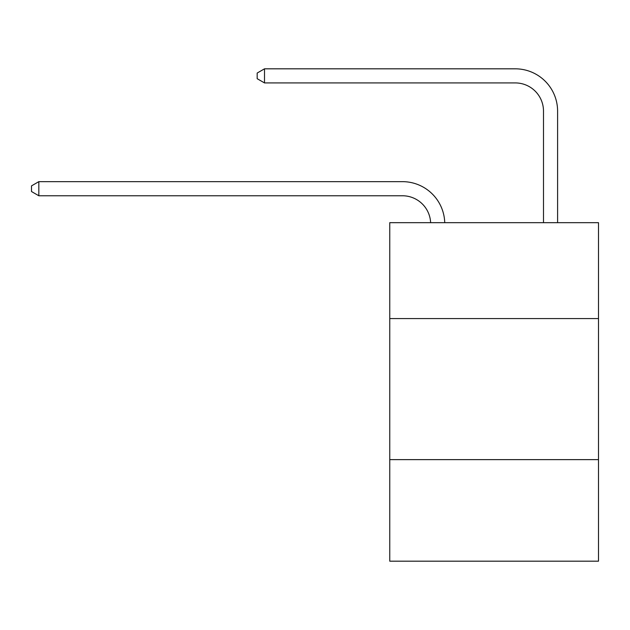 <?xml version="1.0" encoding="UTF-8"?>
<svg xmlns="http://www.w3.org/2000/svg" width="630" height="630" viewBox="0 0 630 630"><rect width="100%" height="100%" fill="white"/><g stroke="black" fill="none" stroke-linecap="round" stroke-linejoin="round"><path stroke-width="0.94" d="M598.5 318.583L598.5 222.673L389.757 222.673L389.757 318.583L598.5 318.583L598.5 561.18L389.757 561.18L389.757 318.583M598.5 459.624L389.757 459.624M430.629 222.673A28.208 28.208 0 0 0 402.444 195.765A28.208 28.208 0 0 1 430.629 222.673A28.208 28.208 0 0 0 402.444 195.765A28.208 28.208 0 0 1 430.629 222.673A28.208 28.208 0 0 0 402.444 195.765A28.208 28.208 0 0 1 430.629 222.673A28.208 28.208 0 0 0 402.444 195.765A28.208 28.208 0 0 1 430.629 222.673A28.208 28.208 0 0 0 402.444 195.765A28.208 28.208 0 0 1 430.629 222.673A28.208 28.208 0 0 0 402.444 195.765A28.208 28.208 0 0 1 430.629 222.673A28.208 28.208 0 0 0 402.444 195.765A28.208 28.208 0 0 1 430.629 222.673A28.208 28.208 0 0 0 402.444 195.765A28.208 28.208 0 0 1 430.629 222.673A28.208 28.208 0 0 0 402.444 195.765A28.208 28.208 0 0 1 430.629 222.673A28.208 28.208 0 0 0 402.444 195.765A28.208 28.208 0 0 1 430.629 222.673A28.208 28.208 0 0 0 402.444 195.765A28.208 28.208 0 0 1 430.629 222.673A28.208 28.208 0 0 0 402.444 195.765A28.208 28.208 0 0 1 430.629 222.673A28.208 28.208 0 0 0 402.444 195.765A28.208 28.208 0 0 1 430.629 222.673A28.208 28.208 0 0 0 402.444 195.765A28.208 28.208 0 0 1 430.629 222.673A28.208 28.208 0 0 0 402.444 195.765L38.832 195.765L31.5 191.528L31.5 185.889L38.832 181.653L402.444 181.653A42.312 42.312 0 0 1 444.741 222.673M543.493 222.673L543.493 111.132A28.208 28.208 0 0 0 515.285 82.924L264.505 82.924L257.174 78.695L257.174 73.049L264.505 68.82L515.285 68.82A42.312 42.312 0 0 1 557.597 111.132L557.597 222.673M38.832 181.653L402.444 181.653L38.832 181.653L402.444 181.653L38.832 181.653L402.444 181.653L38.832 181.653L402.444 181.653L38.832 181.653L402.444 181.653L38.832 181.653L402.444 181.653L38.832 181.653L402.444 181.653L38.832 181.653L402.444 181.653L38.832 181.653L402.444 181.653L38.832 181.653L402.444 181.653L38.832 181.653L402.444 181.653L38.832 181.653L402.444 181.653L38.832 181.653L402.444 181.653L38.832 181.653L402.444 181.653L38.832 181.653L38.832 195.765M543.493 111.132A28.208 28.208 0 0 0 515.285 82.924A28.208 28.208 0 0 1 543.493 111.132A28.208 28.208 0 0 0 515.285 82.924A28.208 28.208 0 0 1 543.493 111.132A28.208 28.208 0 0 0 515.285 82.924A28.208 28.208 0 0 1 543.493 111.132A28.208 28.208 0 0 0 515.285 82.924A28.208 28.208 0 0 1 543.493 111.132A28.208 28.208 0 0 0 515.285 82.924A28.208 28.208 0 0 1 543.493 111.132A28.208 28.208 0 0 0 515.285 82.924A28.208 28.208 0 0 1 543.493 111.132A28.208 28.208 0 0 0 515.285 82.924A28.208 28.208 0 0 1 543.493 111.132A28.208 28.208 0 0 0 515.285 82.924A28.208 28.208 0 0 1 543.493 111.132A28.208 28.208 0 0 0 515.285 82.924A28.208 28.208 0 0 1 543.493 111.132A28.208 28.208 0 0 0 515.285 82.924A28.208 28.208 0 0 1 543.493 111.132A28.208 28.208 0 0 0 515.285 82.924A28.208 28.208 0 0 1 543.493 111.132A28.208 28.208 0 0 0 515.285 82.924A28.208 28.208 0 0 1 543.493 111.132A28.208 28.208 0 0 0 515.285 82.924A28.208 28.208 0 0 1 543.493 111.132A28.208 28.208 0 0 0 515.285 82.924A28.208 28.208 0 0 1 543.493 111.132M264.505 68.82L515.285 68.82L264.505 68.82L515.285 68.82L264.505 68.82L515.285 68.82L264.505 68.82L515.285 68.82L264.505 68.82L515.285 68.82L264.505 68.82L515.285 68.82L264.505 68.82L515.285 68.82L264.505 68.82L515.285 68.82L264.505 68.82L515.285 68.82L264.505 68.82L515.285 68.82L264.505 68.82L515.285 68.82L264.505 68.82L515.285 68.82L264.505 68.82L515.285 68.82L264.505 68.82L515.285 68.82L264.505 68.82L264.505 82.924"/></g></svg>
